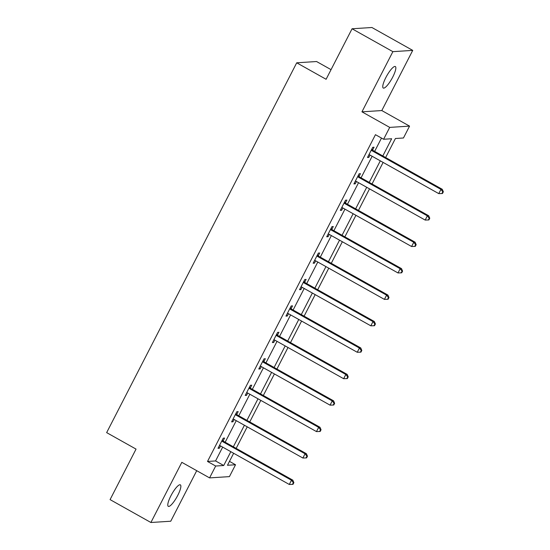 <?xml version="1.0" encoding="UTF-8"?>
<svg xmlns="http://www.w3.org/2000/svg" width="550" height="550" viewBox="0 0 550 550"><rect width="100%" height="100%" fill="white"/><g stroke="black" fill="none" stroke-linecap="round" stroke-linejoin="round"><path stroke-width="0.82" d="M177.76 495.371A12.334 2.922 119.3 0 0 180.352 484.839A12.334 2.922 119.3 0 0 170.892 495.811A12.334 2.922 119.3 0 0 168.293 506.351A12.334 2.922 119.3 0 0 177.76 495.371M392.734 77.076A12.334 2.922 119.3 0 0 395.333 66.543A12.334 2.922 119.3 0 0 385.866 77.516A12.334 2.922 119.3 0 0 383.268 88.048A12.334 2.922 119.3 0 0 392.734 77.076M229.481 461.374L235.524 464.757L229.426 476.623L209.577 477.895L215.676 466.029L223.719 465.513L230.828 451.688M331.052 69.651L316.559 61.524L296.718 62.803L106.652 432.623L136.042 449.103L110.083 499.613L150.899 522.5L170.748 521.228L196.721 470.69M296.718 62.803L326.102 79.282L352.062 28.772L371.91 27.5L412.727 50.387L392.879 51.659L361.955 111.829L389.709 127.394L409.558 126.122L403.459 137.988L395.416 138.504L385.632 157.534M361.955 111.829L381.803 110.557L412.727 50.387M381.803 110.557L409.558 126.122M352.062 28.772L392.879 51.659M382.814 155.953L391.655 138.744L383.611 139.26L375.451 134.681L207.508 461.457L215.559 460.941L222.667 447.109M225.177 442.221L236.252 420.668M238.762 415.779L249.844 394.226M252.354 389.338L263.429 367.785M265.939 362.897L277.021 341.344M279.531 336.462L290.606 314.909M293.116 310.021L304.198 288.468M306.707 283.58L317.783 262.027M320.293 257.139L331.368 235.586M333.884 230.697L344.96 209.144M347.469 204.256L358.545 182.703M361.061 177.815L372.137 156.269M374.646 151.381L381.487 138.071M372.646 149.971L374.062 147.228L372.721 147.311L367.489 157.479L368.83 157.396L370.019 155.079M359.061 176.413L360.47 173.669L359.129 173.752L353.904 183.92L355.245 183.837L356.434 181.521M345.469 202.847L346.885 200.104L345.544 200.193L340.312 210.361L341.653 210.279L342.843 207.962M331.884 229.288L333.293 226.545L331.952 226.634L326.728 236.803L328.068 236.713L329.257 234.403M318.299 255.729L319.708 252.986L318.368 253.076L313.136 263.244L314.476 263.154L315.666 260.837M304.707 282.171L306.116 279.428L304.776 279.51L299.551 289.685L300.891 289.596L302.081 287.279M291.122 308.612L292.531 305.869L291.191 305.951L285.959 316.119L287.299 316.037L288.489 313.72M277.53 335.053L278.939 332.31L277.599 332.393L272.374 342.561L273.714 342.478L274.904 340.161M263.945 361.494L265.354 358.744L264.014 358.834L258.782 369.002L260.123 368.919L261.319 366.603M250.353 387.929L251.762 385.186L250.422 385.275L245.197 395.443L246.538 395.361L247.727 393.044M236.768 414.37L238.178 411.627L236.837 411.716L231.605 421.884L232.946 421.795L234.142 419.485M223.176 440.811L224.586 438.068L223.245 438.158L218.02 448.326L219.361 448.236L220.55 445.919M209.577 477.895L181.823 462.33L150.899 522.5M207.508 461.457L215.676 466.029M383.611 139.26L389.709 127.394M233.647 453.269L227.473 465.272L235.524 464.757M383.116 162.422L372.041 183.975M369.531 188.863L358.456 210.416M355.939 215.304L344.864 236.857M342.354 241.746L331.279 263.299M328.762 268.187L317.687 289.74M315.178 294.628L304.102 316.174M301.586 321.062L290.51 342.616M288.001 347.504L276.925 369.057M274.409 373.945L263.333 395.498M260.824 400.386L249.748 421.939M247.232 426.828L236.156 448.381M233.337 446.799L244.413 425.246M246.929 420.358L258.005 398.805M260.514 393.917L271.59 372.364M274.106 367.476L285.182 345.923M287.691 341.034L298.767 319.481M301.283 314.6L312.359 293.047M314.868 288.159L325.944 266.606M328.46 261.718L339.536 240.164M342.045 235.276L353.121 213.723M355.637 208.835L366.712 187.282M369.222 182.394L380.297 160.841M215.559 460.941L223.719 465.513M367.826 156.833L368.83 157.396M354.234 183.274L355.245 183.837M340.649 209.708L341.653 210.279M327.058 236.149L328.068 236.713M313.472 262.591L314.476 263.154M299.881 289.032L300.891 289.596M286.296 315.473L287.299 316.037M272.704 341.914L273.714 342.478M259.119 368.356L260.123 368.919M245.527 394.79L246.538 395.361M231.942 421.231L232.946 421.795M218.35 447.672L219.361 448.236M371.305 150.054L371.498 150.287A1.925 1.849 -93.7 0 0 372.041 150.755L440.942 189.393L438.763 193.627L369.868 154.99A1.925 1.849 -93.7 0 0 369.194 154.77L368.899 154.736M371.855 148.981L372.838 150.205A1.925 1.849 -93.7 0 0 373.381 150.666L442.283 189.303L440.942 189.393L442.812 191.826L441.939 193.524L442.475 193.49L443.348 191.792L442.812 191.826M443.348 191.792L442.283 189.303M438.763 193.627L441.939 193.524M357.72 176.495L357.906 176.729A1.925 1.849 -93.7 0 0 358.456 177.196L427.35 215.834L425.178 220.069L356.276 181.431A1.925 1.849 -93.7 0 0 355.603 181.211L355.314 181.177M358.27 175.422L359.246 176.646A1.925 1.849 -93.7 0 0 359.796 177.107L428.691 215.744L427.35 215.834L429.227 218.268L428.354 219.959L428.89 219.924L429.763 218.233L429.227 218.268M429.763 218.233L428.691 215.744M425.178 220.069L428.354 219.959M344.128 202.936L344.321 203.17A1.925 1.849 -93.7 0 0 344.864 203.637L413.765 242.268L411.586 246.51L342.691 207.873A1.925 1.849 -93.7 0 0 342.018 207.653L341.722 207.618M344.678 201.864L345.661 203.087A1.925 1.849 -93.7 0 0 346.204 203.548L415.106 242.186L413.765 242.268L415.635 244.709L414.762 246.4L415.298 246.366L416.171 244.674L415.635 244.709M416.171 244.674L415.106 242.186M411.586 246.51L414.762 246.4M330.543 229.377L330.729 229.611A1.925 1.849 -93.7 0 0 331.279 230.072L400.173 268.709L398.001 272.951L329.099 234.314A1.925 1.849 -93.7 0 0 328.426 234.094L328.137 234.059M331.093 228.305L332.069 229.522A1.925 1.849 -93.7 0 0 332.619 229.989L401.514 268.627L400.173 268.709L402.05 271.15L401.177 272.841L401.713 272.807L402.586 271.116L402.05 271.15M402.586 271.116L401.514 268.627M398.001 272.951L401.177 272.841M316.951 255.819L317.144 256.053A1.925 1.849 -93.7 0 0 317.687 256.513L386.588 295.151L384.409 299.386L315.514 260.755A1.925 1.849 -93.7 0 0 314.841 260.535L314.545 260.501M317.508 254.746L318.484 255.963A1.925 1.849 -93.7 0 0 319.028 256.431L387.929 295.068L386.588 295.151L388.458 297.584L387.585 299.282L388.121 299.248L388.994 297.55L388.458 297.584M388.994 297.55L387.929 295.068M384.409 299.386L387.585 299.282M303.366 282.26L303.552 282.494A1.925 1.849 -93.7 0 0 304.102 282.954L372.996 321.592L370.824 325.827L301.923 287.189A1.925 1.849 -93.7 0 0 301.249 286.976L300.96 286.942M303.916 281.188L304.893 282.404A1.925 1.849 -93.7 0 0 305.442 282.872L374.337 321.502L372.996 321.592L374.873 324.026L374 325.724L374.536 325.689L375.409 323.991L374.873 324.026M375.409 323.991L374.337 321.502M370.824 325.827L374 325.724M289.774 308.694L289.967 308.928A1.925 1.849 -93.7 0 0 290.51 309.396L359.411 348.033L357.232 352.268L288.337 313.631A1.925 1.849 -93.7 0 0 287.664 313.411L287.368 313.376M290.331 307.629L291.308 308.846A1.925 1.849 -93.7 0 0 291.851 309.306L360.752 347.944L359.411 348.033L361.281 350.467L360.408 352.165L360.944 352.131L361.817 350.433L361.281 350.467M361.817 350.433L360.752 347.944M357.232 352.268L360.408 352.165M276.189 335.136L276.375 335.369A1.925 1.849 -93.7 0 0 276.925 335.837L345.819 374.474L343.647 378.709L274.746 340.072A1.925 1.849 -93.7 0 0 274.072 339.852L273.783 339.817M276.739 334.063L277.716 335.287A1.925 1.849 -93.7 0 0 278.266 335.748L347.16 374.385L345.819 374.474L347.696 376.908L346.823 378.599L347.359 378.565L348.232 376.874L347.696 376.908M348.232 376.874L347.16 374.385M343.647 378.709L346.823 378.599M262.597 361.577L262.79 361.811A1.925 1.849 -93.7 0 0 263.333 362.278L332.234 400.909L330.055 405.151L261.161 366.513A1.925 1.849 -93.7 0 0 260.487 366.293L260.191 366.259M263.154 360.504L264.131 361.728A1.925 1.849 -93.7 0 0 264.674 362.189L333.575 400.826L332.234 400.909L334.104 403.349L333.231 405.041L333.768 405.006L334.641 403.315L334.104 403.349M334.641 403.315L333.575 400.826M330.055 405.151L333.231 405.041M249.012 388.018L249.198 388.252A1.925 1.849 -93.7 0 0 249.748 388.719L318.643 427.35L316.47 431.592L247.569 392.954A1.925 1.849 -93.7 0 0 246.895 392.734L246.606 392.7M249.562 386.946L250.539 388.163A1.925 1.849 -93.7 0 0 251.089 388.63L319.983 427.268L318.643 427.35L320.519 429.791L319.646 431.482L320.183 431.447L321.056 429.756L320.519 429.791M321.056 429.756L319.983 427.268M316.47 431.592L319.646 431.482M235.421 414.459L235.613 414.693A1.925 1.849 -93.7 0 0 236.156 415.154L305.058 453.791L302.878 458.026L233.984 419.396A1.925 1.849 -93.7 0 0 233.31 419.176L233.014 419.141M235.978 413.387L236.954 414.604A1.925 1.849 -93.7 0 0 237.497 415.071L306.398 453.709L305.058 453.791L306.928 456.225L306.054 457.923L306.591 457.889L307.464 456.191L306.928 456.225M307.464 456.191L306.398 453.709M302.878 458.026L306.054 457.923M221.836 440.901L222.021 441.134A1.925 1.849 -93.7 0 0 222.571 441.595L291.466 480.232L289.293 484.467L220.392 445.837A1.925 1.849 -93.7 0 0 219.718 445.617L219.429 445.582M222.386 439.828L223.362 441.045A1.925 1.849 -93.7 0 0 223.912 441.513L292.806 480.15L291.466 480.232L293.343 482.666L292.469 484.364L293.006 484.33L293.879 482.632L293.343 482.666M293.879 482.632L292.806 480.15M289.293 484.467L292.469 484.364M371.498 150.287L372.838 150.205M372.041 150.755L373.381 150.666M357.906 176.729L359.246 176.646M358.456 177.196L359.796 177.107M344.321 203.17L345.661 203.087M344.864 203.637L346.204 203.548M330.729 229.611L332.069 229.522M331.279 230.072L332.619 229.989M317.144 256.053L318.484 255.963M317.687 256.513L319.028 256.431M303.552 282.494L304.893 282.404M304.102 282.954L305.442 282.872M289.967 308.928L291.308 308.846M290.51 309.396L291.851 309.306M276.375 335.369L277.716 335.287M276.925 335.837L278.266 335.748M262.79 361.811L264.131 361.728M263.333 362.278L264.674 362.189M249.198 388.252L250.539 388.163M249.748 388.719L251.089 388.63M235.613 414.693L236.954 414.604M236.156 415.154L237.497 415.071M222.021 441.134L223.362 441.045M222.571 441.595L223.912 441.513"/></g></svg>

